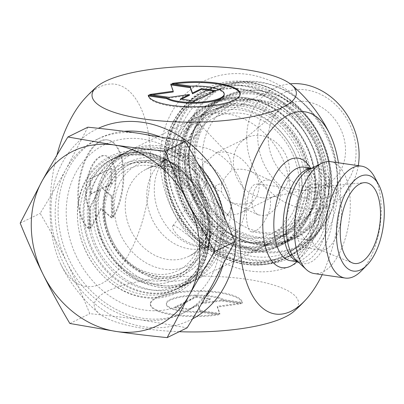 <?xml version="1.0" encoding="UTF-8"?>
<svg xmlns="http://www.w3.org/2000/svg" width="404" height="404" viewBox="0 0 404 404"><rect width="100%" height="100%" fill="white"/><g stroke="black" fill="none" stroke-linecap="round" stroke-linejoin="round"><path stroke-width="0.3" stroke-dasharray="2.02 1.52" d="M172.069 83.446L172.074 84.224L190.552 86.91A30.042 8.201 179.4 0 1 224.235 94.703M148.238 95.147L148.248 95.925A45.98 12.554 -0.6 0 0 195.102 107.56A45.98 12.554 -0.6 0 0 240.168 94.536A45.98 12.554 -0.6 0 0 240.143 94.147M174.72 83.835A45.98 12.554 -0.6 0 0 172.074 84.224M190.547 86.133L190.552 86.91M215.534 90.602L215.544 91.38L214.317 91.203M171.028 84.916L170.751 84.875L173.23 91.971M170.746 84.098L170.751 84.875M152.293 94.895L149.571 95.273L169.17 98.116L189.441 95.288M149.561 94.496L149.571 95.273M169.16 97.344L169.17 98.116M181.583 99.147L180.366 99.748L194.364 101.778L215.544 91.38M180.356 98.97L180.366 99.748M194.354 101L194.364 101.778M112.751 217.155A45.98 21.937 98.3 0 0 122.922 169.074A45.98 21.937 98.3 0 0 107.055 139.86A45.98 21.937 98.3 0 0 79.669 176.856A45.98 21.937 98.3 0 0 88.925 228.851L88.713 208.413A30.042 14.337 -81.7 0 1 88.239 174.366A30.042 14.337 -81.7 0 1 104.762 155.631A30.042 14.337 -81.7 0 1 112.539 196.718L112.751 217.155L113.458 217.256L113.241 196.819A30.042 14.337 98.3 0 0 105.464 155.732A30.042 14.337 98.3 0 0 88.946 174.467A30.042 14.337 98.3 0 0 89.415 208.514L89.627 228.952A45.98 21.937 -81.7 0 1 80.371 176.957A45.98 21.937 -81.7 0 1 107.757 139.966A45.98 21.937 -81.7 0 1 123.624 169.175A45.98 21.937 -81.7 0 1 113.458 217.256M88.925 228.851L89.627 228.952M112.539 196.718L113.241 196.819M88.713 208.413L89.415 208.514M111.615 168.362L111.777 183.845L102.702 188.299L111.903 196.233L112.13 217.907L101.389 208.651L90.95 228.305L90.723 206.626L99.672 189.789L90.597 194.243L90.43 178.76L111.615 168.362L110.913 168.261L89.728 178.659L89.89 194.142L98.965 189.683L90.021 206.525L90.249 228.204L100.687 208.55L111.428 217.806L111.201 196.127L102 188.198L111.075 183.744L110.913 168.261M111.075 183.744L111.777 183.845M102 188.198L102.702 188.299M111.201 196.127L111.903 196.233M111.428 217.806L112.13 217.907M100.687 208.55L101.389 208.651M90.249 228.204L90.95 228.305M90.021 206.525L90.723 206.626M98.965 189.683L99.672 189.789M89.89 194.142L90.597 194.243M89.728 178.659L90.43 178.76M242.324 303.131A45.98 12.554 -0.6 0 0 195.47 291.491A45.98 12.554 -0.6 0 0 150.404 304.515A45.98 12.554 -0.6 0 0 218.498 314.827L200.02 312.141A30.042 8.201 179.4 0 1 166.337 304.348A30.042 8.201 179.4 0 1 190.117 296.071A30.042 8.201 179.4 0 1 223.846 300.445L242.324 303.131L242.319 302.354L223.841 299.667A30.042 8.201 -0.6 0 0 190.112 295.294A30.042 8.201 -0.6 0 0 166.332 303.571A30.042 8.201 -0.6 0 0 200.01 311.368L218.488 314.049A45.98 12.554 179.4 0 1 150.399 303.737A45.98 12.554 179.4 0 1 195.465 290.713A45.98 12.554 179.4 0 1 242.319 302.354M218.498 314.827L218.488 314.049M223.846 300.445L223.841 299.667M200.02 312.141L200.01 311.368M196.203 296.496L210.196 298.531L201.126 302.985L221.397 300.157L240.991 303L217.337 306.303L219.811 313.398L200.217 310.555L198.091 304.475L189.016 308.929L175.018 306.894L196.203 296.496L196.208 297.273L175.028 307.671L189.027 309.706L198.101 305.247L200.222 311.332L219.821 314.176L217.342 307.08L241.001 303.778L221.407 300.935L201.131 303.763L210.206 299.308L196.208 297.273M210.206 299.308L210.196 298.531M201.131 303.763L201.126 302.985M221.407 300.935L221.397 300.157M241.001 303.778L240.991 303M217.342 307.08L217.337 306.303M219.821 314.176L219.811 313.398M200.222 311.332L200.217 310.555M198.101 305.247L198.091 304.475M189.027 309.706L189.016 308.929M175.028 307.671L175.018 306.894M330.502 161.64A56.545 26.982 -81.7 0 1 349.076 221.478A56.545 26.982 -81.7 0 1 314.251 273.553M322.175 274.705A102.172 48.753 98.3 0 0 340.542 188.158A102.172 48.753 98.3 0 0 338.431 162.792M242.37 104.171A74.316 62.075 63.9 0 1 299.46 219.529A74.316 62.075 63.9 0 1 187.522 203.268A74.316 62.075 63.9 0 1 242.37 104.171M247.364 83.754A92.89 77.593 -116.1 0 0 207.363 89.723A92.89 77.593 -116.1 0 0 178.644 207.308A92.89 77.593 -116.1 0 0 289.234 256.5A92.89 77.593 -116.1 0 0 326.134 161.494A92.89 77.593 -116.1 0 0 247.364 83.754M241.587 106.116A72.7 60.726 -116.1 0 0 210.282 110.787A72.7 60.726 -116.1 0 0 187.804 202.808A72.7 60.726 -116.1 0 0 274.356 241.304A72.7 60.726 -116.1 0 0 303.232 166.953A72.7 60.726 -116.1 0 0 241.587 106.116M145.521 153.273A72.7 60.726 63.9 0 1 178.694 168.407A72.7 60.726 63.9 0 1 209.449 231.053A72.7 60.726 63.9 0 1 178.285 288.466A72.7 60.726 63.9 0 1 91.738 249.965A72.7 60.726 63.9 0 1 114.216 157.949A72.7 60.726 63.9 0 1 145.521 153.273M254.646 184.487C243.905 189.804 244.324 232.3 251.768 231.825C258.01 231.502 263.792 224.821 269.12 211.777C273.543 198.606 266.701 184.643 258.732 183.871L254.646 184.487M248.142 81.81A94.506 78.947 63.9 0 1 320.751 228.512A94.506 78.947 63.9 0 1 178.391 207.838A94.506 78.947 63.9 0 1 248.142 81.81M160.237 159.812A102.172 85.35 63.9 0 1 248.066 74.432A102.172 85.35 63.9 0 1 337.956 185.628A102.172 85.35 63.9 0 1 250.127 271.008A102.172 85.35 63.9 0 1 160.237 159.812M142.698 151.505A75.962 63.453 -116.1 0 0 77.401 215.443A75.962 63.453 -116.1 0 0 145.066 297.763A75.962 63.453 -116.1 0 0 209.499 232.775A75.962 63.453 -116.1 0 0 177.361 167.317A75.962 63.453 -116.1 0 0 142.698 151.505M192.607 318.842A106.318 88.814 63.9 0 1 99.172 307.217A106.318 88.814 63.9 0 1 50.995 211.146A106.318 88.814 63.9 0 1 98.394 128.29M361.014 271.19A56.545 26.982 98.3 0 0 374.665 177.215M311.439 239.284A24.235 11.564 -81.7 0 1 307.712 239.956A24.235 11.564 -81.7 0 1 299.344 218.104A24.235 11.564 -81.7 0 1 310.949 192.663A24.235 11.564 -81.7 0 1 314.676 191.991A24.235 11.564 -81.7 0 1 323.043 213.842A24.235 11.564 -81.7 0 1 311.439 239.284M325.993 249.157A32.31 15.418 98.3 0 0 341.466 215.236A32.31 15.418 98.3 0 0 330.31 186.103A32.31 15.418 98.3 0 0 328.518 186.057A32.31 15.418 98.3 0 0 325.341 186.996A32.31 15.418 98.3 0 0 310.019 219.069A32.31 15.418 98.3 0 0 319.291 249.581A32.31 15.418 98.3 0 0 321.023 250.051A32.31 15.418 98.3 0 0 325.993 249.157M310.868 184.891A32.31 15.418 98.3 0 0 295.395 218.817A32.31 15.418 98.3 0 0 306.55 247.95A32.31 15.418 98.3 0 0 326.452 218.19A32.31 15.418 98.3 0 0 315.837 183.997A32.31 15.418 98.3 0 0 310.868 184.891M84.456 98.894A102.172 48.753 -81.7 0 1 150.869 160.61A102.172 48.753 -81.7 0 1 117.205 270.958A102.172 48.753 -81.7 0 1 60.519 263.706A102.172 48.753 -81.7 0 1 50.025 210.115A102.172 48.753 -81.7 0 1 56.888 155.222M179.224 331.704A102.172 27.896 179.4 0 1 99.101 313.504A102.172 27.896 179.4 0 1 196.117 276.139A102.172 27.896 179.4 0 1 293.819 311.479M220.736 235.8A88.855 74.22 -116.1 0 0 104.05 144.945A88.855 74.22 -116.1 0 0 105.601 292.986A88.855 74.22 -116.1 0 0 220.736 235.8M261.802 197.723A32.31 26.987 63.9 0 1 235.3 173.786A32.31 26.987 63.9 0 1 242.683 140.602A32.31 26.987 63.9 0 1 247.243 137.638A32.31 26.987 63.9 0 1 260.817 135.512A32.31 26.987 63.9 0 1 288.506 162.413A32.31 26.987 63.9 0 1 275.715 195.647A32.31 26.987 63.9 0 1 270.584 197.44A32.31 26.987 63.9 0 1 261.802 197.723M307.343 187.082A44.425 37.112 -116.1 0 0 319.413 186.693A44.425 37.112 -116.1 0 0 340.208 127.992A44.425 37.112 -116.1 0 0 281.053 108.545A44.425 37.112 -116.1 0 0 270.902 154.171A44.425 37.112 -116.1 0 0 307.343 187.082M290.254 192.647A72.538 60.59 63.9 0 1 259.136 248.596A72.538 60.59 63.9 0 1 227.901 253.257A72.538 60.59 63.9 0 1 223.72 252.5A72.538 60.59 63.9 0 1 170.458 144.001A72.538 60.59 63.9 0 1 195.208 118.367A72.538 60.59 63.9 0 1 290.254 192.647M280.245 195.071C280.659 205.07 271.412 215.004 263.63 215.62L258.419 214.903C254.404 212.893 252.313 208.55 252.152 201.879C251.561 188.921 261.656 176.038 271.983 181.149C277.114 183.724 279.866 188.365 280.245 195.071M173.498 225.422L172.862 225.775C171.867 227.356 173.392 230.426 177.437 234.987C185.572 243.415 202.566 247.627 202.505 246.864C203.151 247.935 176.806 225.306 173.498 225.422M199.707 131.345C195.768 137.219 182.861 143.556 176.513 146.596C173.861 147.869 172.331 148.283 171.927 147.834C168.18 145.955 193.572 116.307 200.414 125.028C201.748 126.558 201.51 128.664 199.707 131.345M358.282 165.675A64.62 53.979 63.9 0 1 331.386 204.313A64.62 53.979 63.9 0 1 303.561 208.464A64.62 53.979 63.9 0 1 248.763 154.389A64.62 53.979 63.9 0 1 274.432 88.294A64.62 53.979 63.9 0 1 290.279 83.83M307.464 198.738A56.545 47.233 -116.1 0 0 349.197 123.336A56.545 47.233 -116.1 0 0 264.024 110.964A56.545 47.233 -116.1 0 0 307.464 198.738M243.769 237.815A64.62 53.979 63.9 0 1 188.971 183.739A64.62 53.979 63.9 0 1 214.64 117.65A64.62 53.979 63.9 0 1 291.572 151.869A64.62 53.979 63.9 0 1 271.594 233.663A64.62 53.979 63.9 0 1 243.769 237.815M239.941 247.349A72.538 60.59 -116.1 0 0 271.175 242.688A72.538 60.59 -116.1 0 0 293.602 150.874A72.538 60.59 -116.1 0 0 207.247 112.458A72.538 60.59 -116.1 0 0 178.432 186.648A72.538 60.59 -116.1 0 0 239.941 247.349M162.701 148.899A68.498 57.216 -116.1 0 0 112.145 240.244A68.498 57.216 -116.1 0 0 215.327 255.232A68.498 57.216 -116.1 0 0 162.701 148.899M87.845 127.194L65.983 169.306C58.428 182.956 49.818 197.642 40.153 213.368C50.157 230.27 59.095 246.662 66.958 262.549C74.821 278.437 82.431 295.481 89.799 313.681C108.151 315.504 125.033 317.539 140.451 319.776L187.138 327.821M138.496 133.29A96.93 80.967 -116.1 0 0 96.763 139.521A96.93 80.967 -116.1 0 0 65.983 169.306A96.93 80.967 -116.1 0 0 66.958 262.549A96.93 80.967 -116.1 0 0 140.451 319.776A96.93 80.967 -116.1 0 0 182.189 313.544A96.93 80.967 -116.1 0 0 212.969 283.76A96.93 80.967 -116.1 0 0 211.994 190.516A96.93 80.967 -116.1 0 0 138.496 133.29M69.847 323.473L89.799 313.681M160.671 145.996A72.538 60.59 63.9 0 1 224.483 224.932A72.538 60.59 63.9 0 1 193.364 280.886A72.538 60.59 63.9 0 1 107.01 242.471A72.538 60.59 63.9 0 1 129.437 150.657A72.538 60.59 63.9 0 1 160.671 145.996M215.155 186.724C216.201 185.184 218.281 184.148 221.382 183.628C224.281 178.29 227.77 173.826 231.856 170.23C231.921 163.241 230.139 157.282 226.513 152.353L226.149 151.742L217.014 152.475L202.838 164.115C202.419 171.049 203.656 177.28 206.545 182.805L205.762 183.674L203.172 195.834C210.878 200.697 225.846 212.352 227.164 214.514L229.553 212.262L232.194 202.778L230.527 202.207C227.008 200.495 223.988 196.975 221.468 191.637C218.352 191.006 216.246 189.37 215.155 186.724C210.827 186.158 208.08 185.305 206.919 184.173L206.545 182.805M221.382 183.628L221.468 191.637M232.194 202.778C238.996 204.798 245.541 204.626 251.833 202.263C261.711 194.536 261.514 175.553 251.515 171.821L271.988 181.143M226.513 152.353A32.31 26.987 63.9 0 1 251.515 171.821C245.167 168.983 238.618 168.453 231.856 170.23M251.833 202.263A32.31 26.987 63.9 0 1 241.41 212.489A32.31 26.987 63.9 0 1 227.164 214.514M203.172 195.834A32.31 26.987 63.9 0 1 202.838 164.115M223.003 265.095A96.93 80.967 -116.1 0 0 226.694 237.345A96.93 80.967 -116.1 0 0 224.609 217.488M198.218 164.16A96.93 80.967 -116.1 0 0 159.282 136.562M124.185 131.325A96.93 80.967 -116.1 0 0 99.677 138.087A96.93 80.967 -116.1 0 0 61.176 237.224A96.93 80.967 -116.1 0 0 143.369 318.342A96.93 80.967 -116.1 0 0 185.108 312.11A96.93 80.967 -116.1 0 0 205.798 296.48M20.2 223.159L40.153 213.368M297.884 123.659A71.084 59.378 -116.1 0 0 225.942 104.899A71.084 59.378 -116.1 0 0 203.964 194.874A71.084 59.378 -116.1 0 0 288.592 232.517A71.084 59.378 -116.1 0 0 297.884 123.659M287.522 128.745A71.084 59.378 -116.1 0 0 215.579 109.989A71.084 59.378 -116.1 0 0 193.602 199.96A71.084 59.378 -116.1 0 0 278.23 237.602A71.084 59.378 -116.1 0 0 287.522 128.745M302.041 119.054A78.351 65.448 63.9 0 1 291.794 239.042A78.351 65.448 63.9 0 1 198.516 197.551A78.351 65.448 63.9 0 1 222.74 98.374A78.351 65.448 63.9 0 1 302.041 119.054M291.673 124.139A78.351 65.448 -116.1 0 0 212.378 103.464A78.351 65.448 -116.1 0 0 188.153 202.636A78.351 65.448 -116.1 0 0 281.431 244.132A78.351 65.448 -116.1 0 0 291.673 124.139M293.496 233.704A78.351 65.448 63.9 0 1 276.649 246.48A78.351 65.448 63.9 0 1 183.366 204.985A78.351 65.448 63.9 0 1 207.595 105.813A78.351 65.448 63.9 0 1 286.891 126.487A78.351 65.448 63.9 0 1 293.496 233.704M197.102 125.705A68.66 57.353 63.9 0 1 211.863 114.514A68.66 57.353 63.9 0 1 288.077 141.299A68.66 57.353 63.9 0 1 287.138 226.583A68.66 57.353 63.9 0 1 272.377 237.779A68.66 57.353 63.9 0 1 196.167 210.989A68.66 57.353 63.9 0 1 197.102 125.705M307.07 216.797A68.66 57.353 -116.1 0 0 308.005 131.512A68.66 57.353 -116.1 0 0 231.795 104.727A68.66 57.353 -116.1 0 0 210.565 191.632A68.66 57.353 -116.1 0 0 292.309 227.992A68.66 57.353 -116.1 0 0 307.07 216.797M306.823 116.706A78.351 65.448 -116.1 0 0 227.523 96.026A78.351 65.448 -116.1 0 0 203.298 195.203A78.351 65.448 -116.1 0 0 296.576 236.694A78.351 65.448 -116.1 0 0 313.428 223.917A78.351 65.448 -116.1 0 0 306.823 116.706M193.612 114.994A79.159 66.125 63.9 0 1 208.232 104.596A79.159 66.125 63.9 0 1 302.475 146.516A79.159 66.125 63.9 0 1 277.997 246.713A79.159 66.125 63.9 0 1 189.016 214.13A79.159 66.125 63.9 0 1 193.612 114.994M202.545 118.412A71.892 60.05 -116.1 0 0 198.369 208.444A71.892 60.05 -116.1 0 0 279.179 238.037A71.892 60.05 -116.1 0 0 301.409 147.041A71.892 60.05 -116.1 0 0 215.822 108.969A71.892 60.05 -116.1 0 0 202.545 118.412M310.56 227.513A79.159 66.125 -116.1 0 0 315.155 128.376A79.159 66.125 -116.1 0 0 226.169 95.788A79.159 66.125 -116.1 0 0 201.697 195.991A79.159 66.125 -116.1 0 0 295.94 237.911A79.159 66.125 -116.1 0 0 310.56 227.513M211.711 113.913A71.892 60.05 63.9 0 1 224.993 104.469A71.892 60.05 63.9 0 1 310.575 142.541A71.892 60.05 63.9 0 1 288.35 233.537A71.892 60.05 63.9 0 1 207.54 203.944A71.892 60.05 63.9 0 1 211.711 113.913M315.968 234.825A88.451 73.887 63.9 0 1 299.632 246.445A88.451 73.887 63.9 0 1 194.334 199.601A88.451 73.887 63.9 0 1 221.68 87.648A88.451 73.887 63.9 0 1 321.104 124.058A88.451 73.887 63.9 0 1 315.968 234.825M315.862 234.012A87.643 73.21 -116.1 0 0 279.528 88.107A87.643 73.21 -116.1 0 0 187.774 178.432A87.643 73.21 -116.1 0 0 315.862 234.012M307.202 239.128A88.451 73.887 63.9 0 1 290.865 250.748A88.451 73.887 63.9 0 1 185.562 203.909A88.451 73.887 63.9 0 1 212.908 91.95A88.451 73.887 63.9 0 1 312.332 128.361A88.451 73.887 63.9 0 1 307.202 239.128M309.222 241.607A91.678 76.583 -116.1 0 0 271.21 88.976A91.678 76.583 -116.1 0 0 175.225 183.466A91.678 76.583 -116.1 0 0 309.222 241.607M309.328 242.42A92.486 77.26 63.9 0 1 292.244 254.571A92.486 77.26 63.9 0 1 182.133 205.591A92.486 77.26 63.9 0 1 210.731 88.521A92.486 77.26 63.9 0 1 314.696 126.593A92.486 77.26 63.9 0 1 309.328 242.42M302.152 245.945A92.486 77.26 -116.1 0 0 307.52 130.118A92.486 77.26 -116.1 0 0 203.555 92.046A92.486 77.26 -116.1 0 0 174.962 209.115A92.486 77.26 -116.1 0 0 285.067 258.09A92.486 77.26 -116.1 0 0 302.152 245.945M299.44 244.673A90.067 75.235 63.9 0 1 167.806 187.557A90.067 75.235 63.9 0 1 262.1 94.733A90.067 75.235 63.9 0 1 299.44 244.673M309.53 169.306A48.334 23.063 -81.7 0 1 332.83 219.19A48.334 23.063 -81.7 0 1 296.263 260.186L299.707 262.055A47.253 22.548 98.3 0 0 328.816 218.534A47.253 22.548 98.3 0 0 313.292 168.529A47.253 22.548 98.3 0 0 311.297 168.428M297.768 261.585A47.253 22.548 98.3 0 0 299.707 262.055L298.006 261.807M303.934 167.17A47.253 22.548 -81.7 0 1 319.458 217.175A47.253 22.548 -81.7 0 1 290.35 260.696C291.688 261.211 294.006 260.242 297.294 257.792L304.303 249.253C309.61 240.501 313.272 229.603 315.277 216.564C317.059 203.52 316.655 192.052 314.07 182.164L309.722 171.862C308.515 169.67 306.586 168.109 303.934 167.17M296.92 261.651A55.333 26.401 98.3 0 0 310.504 168.125M243.774 85.517A92.89 77.593 63.9 0 1 322.544 163.251A92.89 77.593 63.9 0 1 285.643 258.257A92.89 77.593 63.9 0 1 175.058 209.065A92.89 77.593 63.9 0 1 203.778 91.486A92.89 77.593 63.9 0 1 243.774 85.517M242.213 89.405A89.663 74.897 -116.1 0 0 176.038 208.969A89.663 74.897 -116.1 0 0 311.1 228.588A89.663 74.897 -116.1 0 0 242.213 89.405M206.939 234.593A74.432 62.176 63.9 0 1 110.489 282.497A74.432 62.176 63.9 0 1 109.191 158.484A74.432 62.176 63.9 0 1 206.939 234.593M206.075 233.972A72.538 60.59 -116.1 0 0 111.029 159.691A72.538 60.59 -116.1 0 0 88.602 251.505A72.538 60.59 -116.1 0 0 174.957 289.921A72.538 60.59 -116.1 0 0 206.075 233.972M210.136 231.977A72.538 60.59 63.9 0 1 179.012 287.931A72.538 60.59 63.9 0 1 92.657 249.515A72.538 60.59 63.9 0 1 115.084 157.701A72.538 60.59 63.9 0 1 210.136 231.977M231.063 208.388A48.465 40.486 63.9 0 1 210.267 245.768A48.465 40.486 63.9 0 1 152.571 220.104A48.465 40.486 63.9 0 1 167.554 158.757A48.465 40.486 63.9 0 1 231.063 208.388M245.359 203.525A52.363 43.738 -116.1 0 0 209.797 149.419A52.363 43.738 -116.1 0 0 158.878 168.407A52.363 43.738 -116.1 0 0 197.329 246.733A52.363 43.738 -116.1 0 0 245.359 203.525M209.53 218.958A48.465 40.486 -116.1 0 0 146.021 169.332A48.465 40.486 -116.1 0 0 131.037 230.674A48.465 40.486 -116.1 0 0 188.734 256.343A48.465 40.486 -116.1 0 0 209.53 218.958M212.565 221.932A56.545 47.233 63.9 0 1 139.299 258.323A56.545 47.233 63.9 0 1 138.309 164.115A56.545 47.233 63.9 0 1 212.565 221.932M221.296 226.498A72.538 60.59 -116.1 0 0 126.245 152.222A72.538 60.59 -116.1 0 0 103.818 244.036A72.538 60.59 -116.1 0 0 190.173 282.452A72.538 60.59 -116.1 0 0 221.296 226.498M217.993 226.78A70.114 58.57 63.9 0 1 127.139 271.902A70.114 58.57 63.9 0 1 125.917 155.086A70.114 58.57 63.9 0 1 217.993 226.78M211.353 225.816A62.479 52.192 -116.1 0 0 129.3 161.928A62.479 52.192 -116.1 0 0 130.391 266.029A62.479 52.192 -116.1 0 0 211.353 225.816M207.954 226.149A60.065 50.172 63.9 0 1 187.936 269.064A60.065 50.172 63.9 0 1 110.676 240.673A60.065 50.172 63.9 0 1 135.466 162.181A60.065 50.172 63.9 0 1 207.954 226.149M202.556 229.422A61.196 51.116 -116.1 0 0 128.709 164.251A61.196 51.116 -116.1 0 0 103.449 244.218A61.196 51.116 -116.1 0 0 182.164 273.144A61.196 51.116 -116.1 0 0 202.556 229.422M203.566 230.265A63.61 53.136 63.9 0 1 121.139 271.2A63.61 53.136 63.9 0 1 120.028 165.221A63.61 53.136 63.9 0 1 203.566 230.265M209.222 231.083A70.114 58.57 -116.1 0 0 117.145 159.388A70.114 58.57 -116.1 0 0 118.367 276.21A70.114 58.57 -116.1 0 0 209.222 231.083M197.203 113.231A79.159 66.125 -116.1 0 0 192.607 212.368A79.159 66.125 -116.1 0 0 281.588 244.955A79.159 66.125 -116.1 0 0 306.06 144.753A79.159 66.125 -116.1 0 0 211.822 102.833A79.159 66.125 -116.1 0 0 197.203 113.231M199.005 114.08A77.543 64.776 63.9 0 1 312.343 163.256A77.543 64.776 63.9 0 1 231.154 243.173A77.543 64.776 63.9 0 1 199.005 114.08M306.969 229.27A79.159 66.125 63.9 0 1 292.35 239.668A79.159 66.125 63.9 0 1 198.112 197.748A79.159 66.125 63.9 0 1 222.584 97.551A79.159 66.125 63.9 0 1 311.565 130.138A79.159 66.125 63.9 0 1 306.969 229.27M305.161 228.427A77.543 64.776 -116.1 0 0 273.018 99.328A77.543 64.776 -116.1 0 0 191.829 179.25A77.543 64.776 -116.1 0 0 305.161 228.427M240.158 93.758L240.168 94.536M107.055 139.86L107.757 139.966M104.762 155.631L105.464 155.732M150.404 304.515L150.399 303.737M166.337 304.348L166.332 303.571M309.459 169.342L313.292 168.529L311.59 168.281M289.234 256.5L285.643 258.257C273.594 264.1 260.631 266.191 246.753 264.534C232.739 262.736 219.523 257.358 207.111 248.404C184.663 231.416 170.655 208.747 165.09 180.391C157.959 143.021 174.164 105.424 203.778 91.486L207.363 89.723M210.282 110.787L114.216 157.949M274.356 241.304L178.285 288.466M178.694 168.407L177.361 167.317M209.449 231.053L209.499 232.775M251.768 231.83L307.712 239.956M258.732 183.865L314.676 191.991M319.291 249.581L352.323 262.893M328.518 186.057L363.969 182.694M306.55 247.95L321.023 250.051M315.837 183.997L330.31 186.103M60.519 263.706A149.435 149.435 0 0 0 99.101 313.504M205.863 234.189C205.308 260.54 195.006 279.119 174.957 289.921L179.012 287.931C199.465 276.826 209.944 258.065 210.449 231.649C212.024 180.522 154.52 135.683 115.084 157.701L111.029 159.691L126.023 155.05L142.193 155.101L158.454 159.873L173.695 169.069L186.87 182.088L197.051 198.031L203.53 215.807L205.863 234.189M270.584 197.44L319.413 186.693M242.683 140.602L281.053 108.545M170.458 144.001L160.454 165.529C162.878 161.953 165.246 159.696 167.554 158.757L146.021 169.332C169.165 154.979 209.727 184.709 208.474 220.064C208.484 229.669 206.197 237.941 201.621 244.874C198.197 249.975 193.9 253.798 188.734 256.343L210.267 245.768C208.111 247.026 204.879 247.516 200.571 247.248L223.72 252.5M271.594 233.663L331.386 204.313M214.64 117.65L274.432 88.294M129.437 150.657L126.245 152.222C94.046 166.67 84.734 216.453 107.368 251.313C125.477 282.073 163.352 296.455 190.173 282.452L193.364 280.886M187.936 269.064C163.529 288.082 121.059 270.104 108.54 234.466C103.005 219.498 102.429 205.136 106.813 191.385C112.11 176.427 121.665 166.695 135.466 162.181L128.709 164.251C161.004 152.379 203.449 189.486 202.338 229.699C202.106 248.824 195.379 263.302 182.164 273.144L187.936 269.064M171.922 147.839L206.919 184.173M200.419 125.023L226.149 151.742M202.505 246.864L229.553 212.262M172.862 225.77L205.762 183.674M258.419 214.903L230.527 202.207M241.41 212.489L275.715 195.647M217.014 152.475L247.243 137.638M182.189 313.544L185.108 312.11M96.763 139.521L99.677 138.087M259.136 248.596L271.175 242.688M195.208 118.367L207.247 112.458M217.307 227.957C217.115 215.271 214.069 203.086 208.171 191.4C200.874 177.295 190.754 166.322 177.811 158.479C158.499 147.485 139.557 146.197 120.993 154.621C111.13 159.54 103.318 166.928 97.556 176.775C88.572 192.996 86.476 210.994 91.259 230.78C100.46 273.367 149.313 303.934 185.062 285.138C206.111 273.619 216.857 254.555 217.307 227.957M201.152 228.129C200.929 215.761 197.404 204.086 190.567 193.107C182.31 180.472 171.877 171.983 159.267 167.635C147.955 164.039 137.552 164.544 128.058 169.15C116.251 175.174 108.817 185.774 105.767 200.96C99.904 229.942 121.013 264.59 146.521 272.033C157.828 275.7 168.246 275.26 177.77 270.72C184.138 267.625 189.38 262.908 193.491 256.57C198.617 248.526 201.172 239.042 201.152 228.129M225.942 104.899L215.579 109.989M288.592 232.517L278.23 237.602M276.649 246.48L281.431 244.132M207.595 105.813L212.378 103.464M272.377 237.779L292.309 227.992M211.863 114.514L231.795 104.727M291.794 239.042L296.576 236.694M222.74 98.374L227.523 96.026M277.997 246.713L281.588 244.955C291.435 240.067 299.379 232.744 305.429 222.998C311.494 213.039 314.898 201.748 315.64 189.123C316.504 166.246 309.59 145.48 294.91 126.831C273.609 99.889 237.759 89.481 211.822 102.833L208.232 104.596M295.94 237.911L292.35 239.668C282.462 244.471 271.811 246.283 260.398 245.107C248.814 243.814 237.794 239.597 227.356 232.462C208.727 219.155 196.526 200.985 190.749 177.967C182.462 144.637 196.157 109.903 222.584 97.551L226.169 95.788M221.68 87.648L212.908 91.95M299.632 246.445L290.865 250.748M285.067 258.09L292.244 254.571M203.555 92.046L210.731 88.521M279.179 238.037L288.35 233.537M215.822 108.969L224.993 104.469"/><path stroke-width="0.61" d="M172.069 83.446A45.98 12.554 179.4 0 1 240.158 93.758A45.98 12.554 179.4 0 1 195.092 106.782A45.98 12.554 179.4 0 1 148.238 95.147L166.716 97.829A30.042 8.201 -0.6 0 0 200.445 102.202A30.042 8.201 -0.6 0 0 224.225 93.925A30.042 8.201 -0.6 0 0 190.547 86.133L172.069 83.446M240.143 94.147A45.98 12.554 -0.6 0 0 174.72 83.835M224.225 93.925L224.235 94.703A30.042 8.201 179.4 0 1 200.455 102.98A30.042 8.201 179.4 0 1 166.726 98.606L148.445 95.95M166.716 97.829L166.726 98.606M214.317 91.203L201.546 89.35L192.471 93.804L190.35 87.724L171.028 84.916M201.54 88.572L215.534 90.602L194.354 101L180.356 98.97L189.431 94.516L169.16 97.344L149.561 94.496L173.22 91.193L170.746 84.098L190.34 86.946L192.466 93.026L201.54 88.572L201.546 89.35M192.466 93.026L192.471 93.804M190.34 86.946L190.35 87.724M173.22 91.193L173.23 91.971L152.293 94.895M189.431 94.516L189.441 95.288L181.583 99.147M345.218 278.053L314.251 273.553A56.545 26.982 -81.7 0 1 306.288 269.519A56.545 26.982 -81.7 0 1 295.678 213.721A56.545 26.982 -81.7 0 1 321.725 163.246A56.545 26.982 -81.7 0 1 321.806 163.206A56.545 26.982 -81.7 0 1 330.502 161.64L361.469 166.14A56.545 26.982 98.3 0 0 352.773 167.705A56.545 26.982 98.3 0 0 325.7 227.068A56.545 26.982 98.3 0 0 345.218 278.053A56.545 26.982 98.3 0 0 361.014 271.19L366.943 265.196A48.465 23.124 -81.7 0 1 336.714 240.759A48.465 23.124 -81.7 0 1 359.878 176.492A48.465 23.124 -81.7 0 1 378.644 184.643A48.465 23.124 -81.7 0 1 366.943 265.196M338.431 162.792A102.172 48.753 98.3 0 0 330.048 134.567A102.172 48.753 98.3 0 0 263.943 140.289A102.172 48.753 98.3 0 0 244.364 275.089A102.172 48.753 98.3 0 0 306.106 299.379A102.172 48.753 98.3 0 0 322.175 274.705M98.394 128.29A106.318 88.814 63.9 0 1 223.028 185.118A106.318 88.814 63.9 0 1 192.607 318.842M378.644 184.643L374.665 177.215A56.545 26.982 98.3 0 0 361.469 166.14M359.959 183.876A40.794 19.463 -81.7 0 1 363.969 182.694A40.794 19.463 -81.7 0 1 380.442 217.206A40.794 19.463 -81.7 0 1 360.777 262.358A40.794 19.463 -81.7 0 1 352.323 262.893A40.794 19.463 -81.7 0 1 340.617 224.366A40.794 19.463 -81.7 0 1 359.959 183.876M56.888 155.222A102.172 48.753 -81.7 0 1 84.456 98.894A149.435 149.435 0 0 1 96.692 86.84M105.323 81.33A102.172 27.896 -0.6 0 0 96.743 86.794A102.172 27.896 -0.6 0 0 194.45 122.134A102.172 27.896 -0.6 0 0 291.461 84.769A102.172 27.896 -0.6 0 0 204.666 66.387A102.172 27.896 -0.6 0 0 105.323 81.33M293.819 311.479A102.172 27.896 179.4 0 1 285.239 316.943A102.172 27.896 179.4 0 1 179.224 331.704M290.279 83.83A64.62 53.979 63.9 0 1 358.282 165.675M167.185 337.613C148.839 335.785 131.951 333.755 116.534 331.517A96.93 80.967 -116.1 0 0 189.052 295.501A96.93 80.967 -116.1 0 0 188.077 202.258A96.93 80.967 -116.1 0 0 114.579 145.031C129.997 147.268 146.884 149.303 165.236 151.126C172.599 169.327 180.214 186.37 188.077 202.258C195.94 218.145 204.873 234.537 214.883 251.439C205.217 267.165 196.607 281.851 189.052 295.501L167.185 337.613L187.138 327.821C196.804 312.095 205.414 297.405 212.969 283.76L234.835 241.648C227.467 223.447 219.852 206.404 211.994 190.516C204.126 174.629 195.193 158.237 185.189 141.334L138.496 133.29C123.079 131.053 106.196 129.022 87.845 127.194L67.892 136.986L114.579 145.031A96.93 80.967 -116.1 0 0 42.066 181.048A96.93 80.967 -116.1 0 0 43.041 274.291A96.93 80.967 -116.1 0 0 116.534 331.517L69.847 323.473C59.843 306.57 50.904 290.178 43.041 274.291C35.178 258.403 27.568 241.36 20.2 223.159L42.066 181.048C49.621 167.402 58.227 152.712 67.892 136.986M214.883 251.439L234.835 241.648M224.609 217.488A96.93 80.967 -116.1 0 0 198.218 164.16M159.282 136.562A96.93 80.967 -116.1 0 0 124.185 131.325M205.798 296.48A96.93 80.967 -116.1 0 0 223.003 265.095M165.236 151.126L185.189 141.334M306.288 269.519L296.263 260.186A48.334 23.063 -81.7 0 1 287.188 212.489A48.334 23.063 -81.7 0 1 309.459 169.342A48.334 23.063 -81.7 0 1 309.53 169.306M311.297 168.428A47.253 22.548 98.3 0 0 306.025 169.837A47.253 22.548 98.3 0 0 283.563 217.382A47.253 22.548 98.3 0 0 297.768 261.585M298.006 261.807L290.35 260.696A47.253 22.548 -81.7 0 1 274.038 218.089A47.253 22.548 -81.7 0 1 296.667 168.478A47.253 22.548 -81.7 0 1 303.934 167.17L311.59 168.281M310.504 168.125A55.333 26.401 98.3 0 0 289.562 159.686A55.333 26.401 98.3 0 0 263.06 232.366A55.333 26.401 98.3 0 0 296.92 261.651M309.459 169.342L321.725 163.246M293.87 311.434A149.435 149.435 0 0 0 306.106 299.379M330.048 134.567A149.435 149.435 0 0 0 291.461 84.769"/></g></svg>
